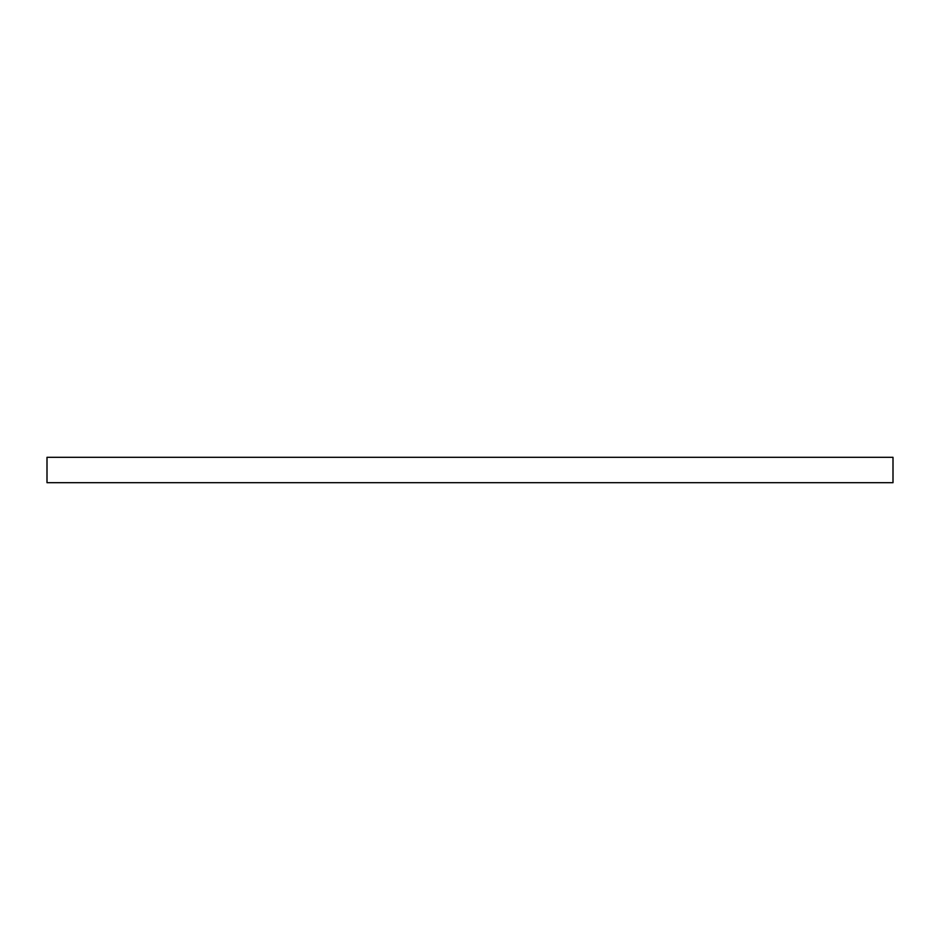 <?xml version="1.0" encoding="UTF-8"?>
<svg xmlns="http://www.w3.org/2000/svg" width="940" height="940" viewBox="0 0 940 940"><rect width="100%" height="100%" fill="white"/><g stroke="black" fill="none" stroke-linecap="round" stroke-linejoin="round"><path stroke-width="1.41" d="M893 457.31L893 482.69L47 482.69L47 457.31L893 457.31"/></g></svg>
